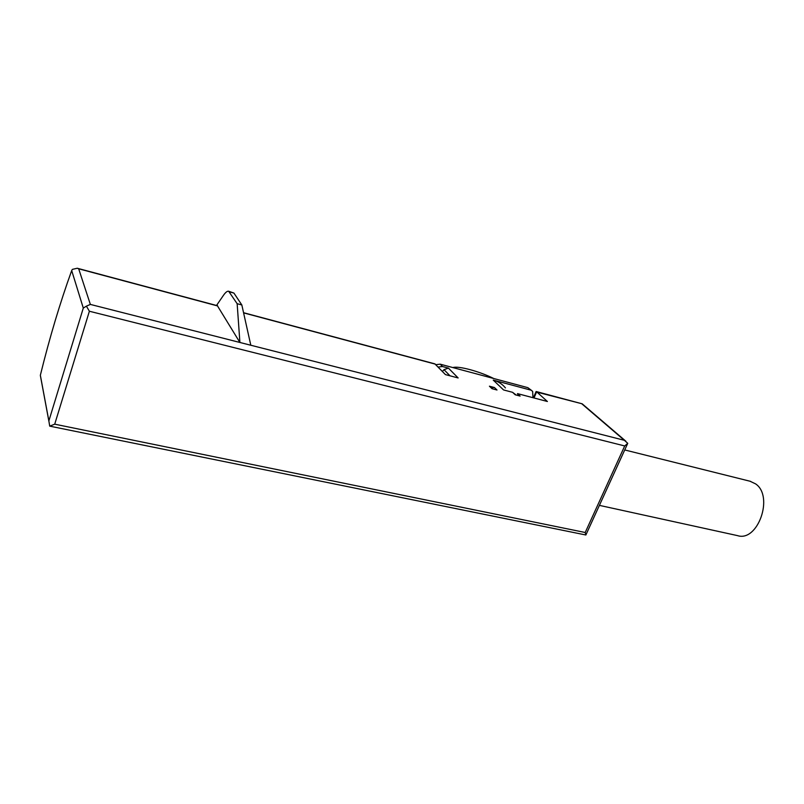 <?xml version="1.0" encoding="UTF-8"?>
<svg xmlns="http://www.w3.org/2000/svg" width="804" height="804" viewBox="0 0 804 804"><rect width="100%" height="100%" fill="white"/><g stroke="black" fill="none" stroke-linecap="round" stroke-linejoin="round"><path stroke-width="1.21" d="M750.031 481.234L755.609 483.887C774.131 496.289 757.82 542.388 737.479 535.615L599.402 505.374M83.294 308.073L86.4 306.153L89.385 311.238L54.722 424.18L49.717 426.14L48.863 420.914L83.294 308.073L71.697 270.566L72.37 269.38L77.274 268.245L78.681 268.797L90.36 304.414L86.4 306.153M624.708 445.959L627.753 443.326L585.865 534.992L585.211 532.499L624.708 445.959L89.385 311.238M627.753 443.326L624.356 440.301L90.36 304.414M625.844 441.205L582.196 403.819L535.946 391.87M452.964 367.599L453.024 367.528C458.672 365.75 479.465 371.368 493.807 378.543M532.941 397.678L532.65 391.387L527.856 387.659L440.18 364.172L435.828 364.684M527.856 387.659L531.886 390.694M41.115 379.538L40.351 375.257C49.637 337.569 60.079 302.676 71.697 270.566M49.717 426.14L585.865 534.992M442.401 371.478L443.999 369.659L448.441 368.121L458.139 377.95L445.436 374.604L434.863 363.86L243.552 312.706M78.681 268.797L217.633 305.942L216.949 304.827L223.723 294.937C225.723 292.184 227.361 290.947 228.637 291.239L237.15 303.701L239.904 342.474L217.361 305.701L77.274 268.245M216.949 304.827L216.638 305.51M237.15 303.701L241.833 304.967L250.808 345.248L239.904 342.474M241.833 304.967L233.924 293.078L228.637 291.239M518.56 395.679L517.464 393.608L547.393 401.497L536.65 391.799L534.007 397.97M517.464 393.608L520.118 396.081L515.193 394.784L512.56 392.312L503.565 389.94L493.234 380.091C498.239 381.468 502.309 384.081 505.445 387.92M494.44 387.528L489.425 386.201L491.978 388.684L497.003 390.01L494.44 387.528L490.973 387.719M516.269 395.076L512.56 392.312M448.441 368.121L442.491 366.534L438.12 367.046M530.459 390.03L493.234 380.091M585.211 532.499L54.722 424.18M624.356 440.301L581.895 403.879M48.863 420.914L40.351 375.257M435.286 364.122L243.592 312.877M229.351 291.822L233.924 293.078M442.491 366.534L440.18 364.172M449.999 375.81L443.999 369.659M48.843 421.025L40.331 375.337M582.196 403.819L536.278 391.548M750.645 481.385L624.718 449.949M533.414 397.809L536.077 391.558"/></g></svg>
